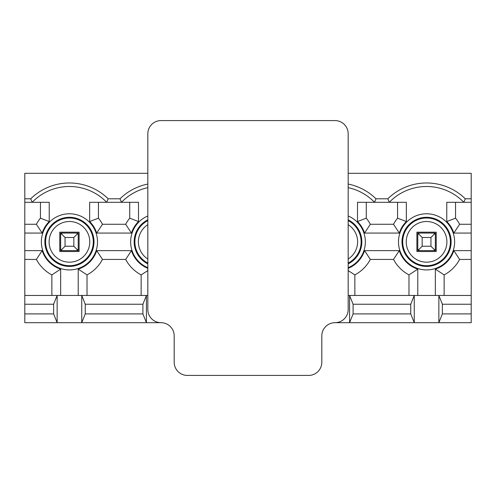 <?xml version="1.0" encoding="UTF-8"?>
<svg xmlns="http://www.w3.org/2000/svg" width="496" height="496" viewBox="0 0 496 496"><rect width="100%" height="100%" fill="white"/><g stroke="black" fill="none" stroke-linecap="round" stroke-linejoin="round"><path stroke-width="0.74" d="M353.096 313.906L410.744 313.906L414.259 322.691L349.581 322.691L353.096 313.906L353.096 304.24L349.581 295.455L414.259 295.455L410.744 304.24L410.744 313.906M410.744 304.24L353.096 304.24M471.2 304.24L442.376 304.24L442.376 313.906L471.2 313.906L471.2 295.455L438.861 295.455L438.861 322.691L442.376 313.906M442.376 304.24L438.861 295.455L414.259 295.455L414.259 322.691L471.2 322.691L471.2 313.906M435.345 295.455L435.345 269.117A28.644 28.644 0 0 0 453.828 250.635L471.2 250.635L471.2 173.309L348.173 173.309M471.2 202.306L446.772 202.306L446.772 221.545A28.644 28.644 0 0 1 453.828 233.064L471.2 233.064M406.348 202.306L357.492 202.306L357.492 221.545A28.644 28.644 0 0 1 364.548 233.064L399.292 233.064A28.644 28.644 0 0 1 406.348 221.545L406.348 202.306M138.508 202.306L89.652 202.306L89.652 221.545A28.644 28.644 0 0 1 96.708 233.064L131.452 233.064A28.644 28.644 0 0 1 138.508 221.545L138.508 202.306M49.228 202.306L24.8 202.306L24.8 233.064L42.172 233.064A28.644 28.644 0 0 1 49.228 221.545L49.228 202.306M60.655 295.455L60.655 269.117A28.644 28.644 0 0 1 42.172 250.635L24.8 250.635L24.8 233.064M78.225 295.455L78.225 269.117A28.644 28.644 0 0 0 96.708 250.635L131.452 250.635L125.668 259.427A37.436 37.436 0 0 0 141.143 274.902L147.827 270.611M147.827 268.342A28.644 28.644 0 0 1 131.452 250.635M348.173 268.342A28.644 28.644 0 0 0 364.548 250.635L399.292 250.635L393.508 259.427A37.436 37.436 0 0 0 408.983 274.902L417.775 269.117A28.644 28.644 0 0 1 399.292 250.635M417.775 295.455L417.775 269.117M471.2 295.455L471.2 250.635M417.775 250.635L417.775 233.064L435.345 233.064L435.345 250.635L417.775 250.635M387.841 198.791A55.304 55.304 0 0 1 465.279 198.791L463.816 202.306A51.789 51.789 0 0 0 389.304 202.306L387.841 198.791L375.999 198.791L374.536 202.306A51.789 51.789 0 0 0 348.173 187.649M85.256 313.906L142.904 313.906L146.419 322.691L81.741 322.691L85.256 313.906L85.256 304.24L81.741 295.455L146.419 295.455L142.904 304.24L142.904 313.906M142.904 304.24L85.256 304.24M147.827 187.649A51.789 51.789 0 0 0 121.464 202.306L120.001 198.791L108.159 198.791A55.304 55.304 0 0 0 30.721 198.791L24.8 198.791L24.8 202.306M30.721 198.791L32.184 202.306A51.789 51.789 0 0 1 106.696 202.306L108.159 198.791M24.8 313.906L53.624 313.906L57.139 322.691L24.8 322.691L24.8 304.24L53.624 304.24L53.624 313.906M24.8 250.635L24.8 295.455L57.139 295.455L53.624 304.24M24.8 295.455L24.8 304.24M60.655 250.635L60.655 233.064L78.225 233.064L78.225 250.635L60.655 250.635M147.827 173.309L24.8 173.309L24.8 198.791M465.279 198.791L471.2 198.791M147.827 184.059A55.304 55.304 0 0 0 120.001 198.791M375.999 198.791A55.304 55.304 0 0 0 348.173 184.059M348.173 295.455L349.581 295.455L349.581 322.691L334.992 322.691A13.181 13.181 0 0 0 321.817 335.873L321.817 362.235A13.181 13.181 0 0 1 308.636 375.416L187.364 375.416A13.181 13.181 0 0 1 174.183 362.235L174.183 335.873A13.181 13.181 0 0 0 161.008 322.691L146.419 322.691L146.419 295.455L147.827 295.455M81.741 322.691L57.139 322.691L57.139 295.455L81.741 295.455L81.741 322.691M59.774 251.515L79.106 251.515L79.106 232.184L59.774 232.184L59.774 251.515M98.437 202.306L98.437 218.178A37.436 37.436 0 0 1 102.492 224.273L125.668 224.273A37.436 37.436 0 0 1 129.723 218.178L129.723 202.306M24.8 224.273L36.388 224.273A37.436 37.436 0 0 1 40.443 218.178L40.443 202.306M51.863 295.455L51.863 274.902A37.436 37.436 0 0 1 36.388 259.427L24.8 259.427M141.143 295.455L141.143 274.902M125.668 259.427L102.492 259.427L96.708 250.635M78.225 269.117L87.017 274.902A37.436 37.436 0 0 0 102.492 259.427M87.017 274.902L87.017 295.455M125.668 224.273L131.452 233.064M96.708 233.064L102.492 224.273M98.437 218.178L89.652 221.545M49.228 221.545L40.443 218.178M36.388 224.273L42.172 233.064M42.172 250.635L36.388 259.427M51.863 274.902L60.655 269.117M138.508 221.545L129.723 218.178M366.277 202.306L366.277 218.178A37.436 37.436 0 0 1 370.332 224.273L393.508 224.273A37.436 37.436 0 0 1 397.563 218.178L397.563 202.306M408.983 295.455L408.983 274.902M393.508 259.427L370.332 259.427L364.548 250.635M348.173 270.611L354.857 274.902A37.436 37.436 0 0 0 370.332 259.427M354.857 274.902L354.857 295.455M393.508 224.273L399.292 233.064M364.548 233.064L370.332 224.273M366.277 218.178L357.492 221.545M416.894 251.515L436.226 251.515L436.226 232.184L416.894 232.184L416.894 251.515M455.557 202.306L455.557 218.178A37.436 37.436 0 0 1 459.612 224.273L471.2 224.273M435.345 269.117L444.137 274.902A37.436 37.436 0 0 0 459.612 259.427L453.828 250.635M444.137 274.902L444.137 295.455M471.2 259.427L459.612 259.427M453.828 233.064L459.612 224.273M455.557 218.178L446.772 221.545M406.348 221.545L397.563 218.178M73.836 237.454L65.044 237.454L65.044 246.245L73.836 246.245L73.836 237.454L77.711 233.579L78.225 234.819L78.225 248.88L77.711 250.12L76.471 250.635L62.409 250.635L61.169 250.12L60.655 248.88M73.836 246.245L77.711 250.12M62.409 233.064L61.169 233.579L65.044 237.454M77.711 233.579L76.471 233.064M65.044 246.245L61.169 250.12M60.655 234.819L61.169 233.579M430.956 237.454L422.164 237.454L422.164 246.245L430.956 246.245L430.956 237.454L434.831 233.579L435.345 234.819L435.345 248.88L434.831 250.12L433.591 250.635L419.529 250.635L418.289 250.12L417.775 248.88M430.956 246.245L434.831 250.12M419.529 233.064L418.289 233.579L422.164 237.454M434.831 233.579L433.591 233.064M422.164 246.245L418.289 250.12M417.775 234.819L418.289 233.579M161.008 322.691A13.181 13.181 0 0 1 147.827 309.51L147.827 133.765A13.181 13.181 0 0 1 161.008 120.584L334.992 120.584A13.181 13.181 0 0 1 348.173 133.765L348.173 309.51A13.181 13.181 0 0 1 334.992 322.691M348.173 215.977A28.074 28.074 0 0 1 348.173 267.722M147.827 267.722A28.074 28.074 0 0 1 147.827 215.977M41.366 241.85A28.074 28.074 0 0 1 83.477 217.539A28.074 28.074 0 0 1 83.477 266.16A28.074 28.074 0 0 1 41.366 241.85M398.486 241.85A28.074 28.074 0 0 1 440.597 217.539A28.074 28.074 0 0 1 440.597 266.16A28.074 28.074 0 0 1 398.486 241.85M93.998 241.85A24.558 24.558 0 0 0 69.44 217.291A24.558 24.558 0 0 0 44.882 241.85A24.558 24.558 0 0 0 69.44 266.408A24.558 24.558 0 0 0 93.998 241.85M93.285 241.85A23.845 23.845 0 0 1 69.44 265.695A23.845 23.845 0 0 1 45.595 241.85A23.845 23.845 0 0 1 69.44 218.004A23.845 23.845 0 0 1 93.285 241.85M49.11 241.85A20.33 20.33 0 0 1 79.608 224.242A20.33 20.33 0 0 1 79.608 259.458A20.33 20.33 0 0 1 49.11 241.85M147.827 219.84A24.558 24.558 0 0 0 147.827 263.86M147.827 263.06A23.845 23.845 0 0 1 147.827 220.639M147.827 259.011A20.33 20.33 0 0 1 147.827 224.682M348.173 263.86A24.558 24.558 0 0 0 348.173 219.84M348.173 220.639A23.845 23.845 0 0 1 348.173 263.06M348.173 224.682A20.33 20.33 0 0 1 348.173 259.011M451.118 241.85A24.558 24.558 0 0 0 426.56 217.291A24.558 24.558 0 0 0 402.002 241.85A24.558 24.558 0 0 0 426.56 266.408A24.558 24.558 0 0 0 451.118 241.85M450.405 241.85A23.845 23.845 0 0 1 426.56 265.695A23.845 23.845 0 0 1 402.715 241.85A23.845 23.845 0 0 1 426.56 218.004A23.845 23.845 0 0 1 450.405 241.85M406.23 241.85A20.33 20.33 0 0 1 436.728 224.242A20.33 20.33 0 0 1 436.728 259.458A20.33 20.33 0 0 1 406.23 241.85"/></g></svg>
